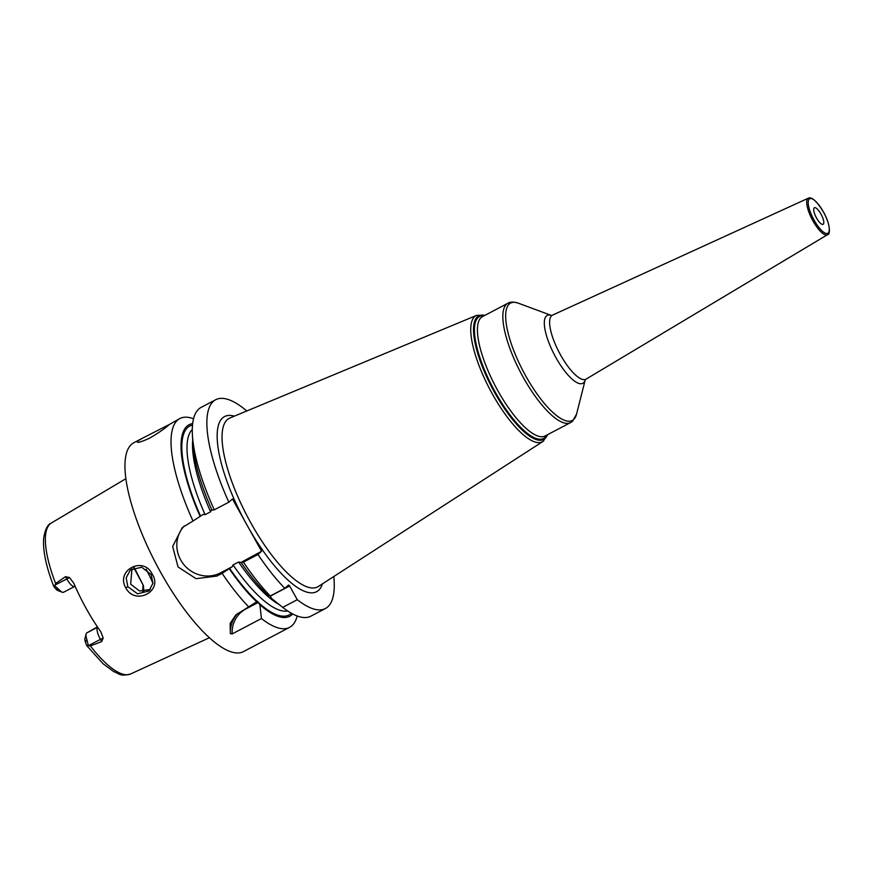 <?xml version="1.0" encoding="UTF-8"?>
<svg xmlns="http://www.w3.org/2000/svg" width="873" height="873" viewBox="0 0 873 873"><rect width="100%" height="100%" fill="white"/><g stroke="black" fill="none" stroke-linecap="round" stroke-linejoin="round"><path stroke-width="1.31" d="M75.1 586.241L74.652 586.449A11.229 3.481 -117.7 0 1 66.752 578.886L65.508 576.649L55.632 583.502L54.355 587.278L55.741 588.86A7.486 2.324 -117.7 0 0 57.869 590.574L62.332 592.232A11.229 3.481 -117.7 0 1 59.135 589.646L54.617 585.783L53.733 586.35C46.138 566.773 42.777 550.765 43.65 538.335C45.09 529.464 47.666 524.346 51.376 523.003L125.865 478.699M65.508 576.649L69.534 577.555L73.801 583.251A86.176 26.747 62.3 0 0 100.832 631.812L103.2 638.043L101.661 641.622L100.417 639.385L88.359 645.714L86.842 639.44A11.229 3.481 -117.7 0 1 86.121 633.918A11.229 3.481 -117.7 0 1 86.613 633.001L97.427 626.879M88.359 645.714L90.366 645.9L101.661 641.622M152.218 574.183C163.426 591.119 135.228 605.938 125.821 587.911C115.312 570.222 143.619 555.577 152.218 574.183L151.105 574.587L152.95 583.208L149.01 590.945L137.574 593.826L127.818 586.711L126.181 577.839L130.404 569.916L141.753 567.21L151.105 574.587M87.835 645.474L86.722 645.605L85.434 642.212L86.842 639.44M86.121 633.918L84.954 638.534A7.486 2.324 62.3 0 0 85.434 642.212M63.849 592.09A11.229 3.481 -117.7 0 1 63.62 592.243A11.229 3.481 -117.7 0 1 62.332 592.232M134.256 567.592L143.445 585.718L143.783 591.457M146.162 569.196A63.653 19.752 -117.7 0 1 152.928 583.339M143.445 585.718L133.842 567.756M142.681 591.457L142.986 585.794M142.07 438.421L169.253 424.529C165.837 427.868 159.344 432.386 149.763 438.093C140.226 442.436 136.221 443.44 137.748 441.094L142.07 438.421L133.776 442.775A117.942 36.611 -117.7 0 0 131.441 444.401A117.942 36.611 62.3 0 0 158.384 568.225A117.942 36.611 62.3 0 0 243.512 651.574L289.574 627.36A117.942 36.611 62.3 0 0 291.92 625.734A117.942 36.611 62.3 0 0 297.18 615.978M259.892 604.771L261.442 618.542L232.174 633.918L230.341 633.623L230.145 623.366L235.874 614.887L257.48 601.322L259.892 604.771A108.197 33.589 62.3 0 0 292.728 613.97M184.247 525.993A30.02 28.449 -131.7 0 0 183.33 563.936A30.02 28.449 -131.7 0 0 220.531 572.841L216.908 576.071L222.124 573.332A117.942 36.611 62.3 0 0 248.958 607.172M216.908 576.071L196.054 578.657L178.037 566.948L172.668 546.454L182.315 527.554L193.009 521.017A117.942 36.611 62.3 0 1 177.514 420.186A117.942 36.611 62.3 0 1 179.849 418.56A117.942 36.611 62.3 0 1 193.533 418.756M137.203 442.044L137.748 441.094M261.442 618.542A117.942 36.611 62.3 0 0 289.574 627.36M230.341 633.623A29.955 28.383 48.3 0 1 237.707 613.413M232.174 633.918A28.46 26.965 48.3 0 1 245.968 608.928L258.561 602.305M192.66 423.569A108.197 33.589 62.3 0 0 200.146 516.39L203.202 514.339L205.09 514.677L210.6 511.785L211.331 510.061L212.325 509.843M287.664 610.947A102.959 31.963 -117.7 0 1 233.047 564.929L232.316 566.653L229.261 568.705A108.197 33.589 62.3 0 0 256.782 601.934M246.808 410.976A117.942 36.611 62.3 0 0 215.696 399.725L201.128 407.385A117.942 36.611 62.3 0 0 192.42 435.311A117.942 36.611 62.3 0 0 214.289 509.832L228.846 502.182L232.469 498.952L248.816 528.318A98.911 30.708 62.3 0 0 318.536 590.323A98.911 30.708 62.3 0 0 322.453 583.851M215.696 399.725A117.942 36.611 62.3 0 0 228.846 502.182M282.917 607.51L275.955 602.086A108.197 33.589 -117.7 0 1 271.71 598.562L282.721 607.357A117.942 36.611 62.3 0 0 282.917 607.51A117.942 36.611 62.3 0 0 310.864 616.174L325.422 608.525A117.942 36.611 62.3 0 0 333.802 576.518M282.721 607.357L297.278 599.707A117.942 36.611 62.3 0 0 325.422 608.525M284.805 588.326L270.248 595.986A117.942 36.611 62.3 0 1 243.403 562.147L257.971 554.497A117.942 36.611 62.3 0 0 284.805 588.326L288.559 584.986L289.64 585.969L297.278 599.707M179.849 418.56L169.253 424.529M257.971 554.497L261.594 551.267L248.816 528.318M271.71 598.562L270.139 595.975M270.248 595.986L268.589 595.724A108.197 33.589 -117.7 0 1 241.079 562.496L238.569 562.026L233.047 564.929M241.45 562.168L261.594 551.267M214.289 509.832L211.953 510.181A108.197 33.589 -117.7 0 1 192.944 444.117L192.42 435.311M243.403 562.147L241.079 562.496M200.146 516.39L193.009 521.017M220.531 572.841L232.316 566.653M222.124 573.332L229.261 568.705M270.314 596.128L289.64 585.969M814.214 207.872A9.363 2.903 -117.7 0 1 814.4 207.741A9.363 2.903 -117.7 0 1 821.155 214.365A9.363 2.903 -117.7 0 1 823.294 224.186A9.363 2.903 62.3 0 1 823.108 224.317A9.363 2.903 62.3 0 1 816.353 217.704A9.363 2.903 62.3 0 1 814.214 207.872M131.998 568.716L130.655 584.179L139.615 591.021L150.429 589.45M90.366 645.9A85.27 26.463 62.3 0 0 130.699 673.945L209.433 637.716M51.376 523.003A85.27 26.463 -117.7 0 0 50.067 523.964A85.27 26.463 62.3 0 0 55.632 583.502M103.2 638.043L100.417 639.385A11.229 3.481 -117.7 0 1 97.645 627.207L86.613 633.001M54.683 585.226L69.534 577.555M59.135 589.646L55.741 588.86M205.09 514.677A102.959 31.963 -117.7 0 1 192.278 429.451M200.517 516.052A106.702 33.119 -117.7 0 1 192.507 425.042M257.262 601.497A106.702 33.119 -117.7 0 1 229.632 568.378M291.418 613.261A106.702 33.119 -117.7 0 1 258.888 602.981M234.324 416.17A98.911 30.708 62.3 0 0 222.582 417.938A98.911 30.708 62.3 0 0 245.248 521.901M210.6 511.785A102.959 31.963 -117.7 0 1 192.704 440.057M279.164 604.585A102.959 31.963 -117.7 0 1 238.569 562.026M227.275 419.673A95.179 29.54 62.3 0 0 249.656 520.766A95.179 29.54 62.3 0 0 318.427 586.449L542.919 441.476A71.27 22.12 -117.7 0 1 491.423 392.283A71.27 22.12 -117.7 0 1 474.661 316.593A71.27 22.12 -117.7 0 1 476.636 315.349L229.905 418.003A95.179 29.54 62.3 0 0 227.275 419.673M547.524 434.699A69.785 21.661 -117.7 0 1 545.047 438.475A69.785 21.661 -117.7 0 1 494.587 392.479A69.785 21.661 -117.7 0 1 477.356 316.855A69.785 21.661 -117.7 0 1 484.821 315.393M543.803 440.8A71.27 22.12 -117.7 0 1 542.919 441.476L547.753 434.579M484.209 315.71A68.891 21.389 62.3 0 0 478.218 317.401A68.891 21.389 62.3 0 0 495.231 392.053A68.891 21.389 62.3 0 0 545.047 437.46A68.891 21.389 62.3 0 0 546.913 435.027M482.463 316.626A67.396 20.919 62.3 0 0 481.132 317.554A67.396 20.919 62.3 0 0 496.53 388.31A67.396 20.919 62.3 0 0 545.167 435.943L570.582 422.587A67.396 20.919 -117.7 0 1 521.934 374.954A67.396 20.919 -117.7 0 1 506.547 304.197A67.396 20.919 -117.7 0 1 507.879 303.269L482.463 316.626M585.216 379.93L576.562 414.097A66.293 20.581 -117.7 0 1 573.616 419.531A66.293 20.581 -117.7 0 1 525.677 375.837A66.293 20.581 -117.7 0 1 509.308 303.99A66.293 20.581 -117.7 0 1 518.256 303.16C513.684 301.731 510.225 301.763 507.879 303.269M518.256 303.16L551.31 315.415A38.325 11.895 62.3 0 0 546.411 315.993A38.325 11.895 62.3 0 0 555.872 357.526A38.325 11.895 62.3 0 0 583.59 382.778A38.325 11.895 62.3 0 0 585.205 379.951M551.583 315.513L552.489 315.142A36.142 11.218 62.3 0 0 551.594 315.731A36.142 11.218 62.3 0 0 559.997 353.936A36.142 11.218 62.3 0 0 586.099 379.111L585.292 379.646M827.877 234.499A20.646 6.406 -117.7 0 1 827.56 234.728A20.646 6.406 -117.7 0 1 812.643 220.345A20.646 6.406 -117.7 0 1 807.841 198.509A20.646 6.406 -117.7 0 1 808.354 198.182L552.489 315.142M828.226 233.047A19.522 6.056 -117.7 0 1 814.105 220.182A19.522 6.056 -117.7 0 1 809.282 199.011A19.522 6.056 -117.7 0 1 823.403 211.888A19.522 6.056 -117.7 0 1 828.226 233.047M125.821 587.911L127.818 586.711M130.699 673.945C119.579 676.761 119.645 673.65 113.719 671.621L103.025 663.698L86.722 645.605M74.652 586.449L63.62 592.243M485.05 315.273L476.636 315.349M576.562 414.097L572.59 421.19L570.582 422.587M808.354 198.182C811.901 196.545 817.183 201.576 824.21 213.274C831.598 227.395 829.274 235.383 828.03 234.379L586.099 379.111"/></g></svg>
